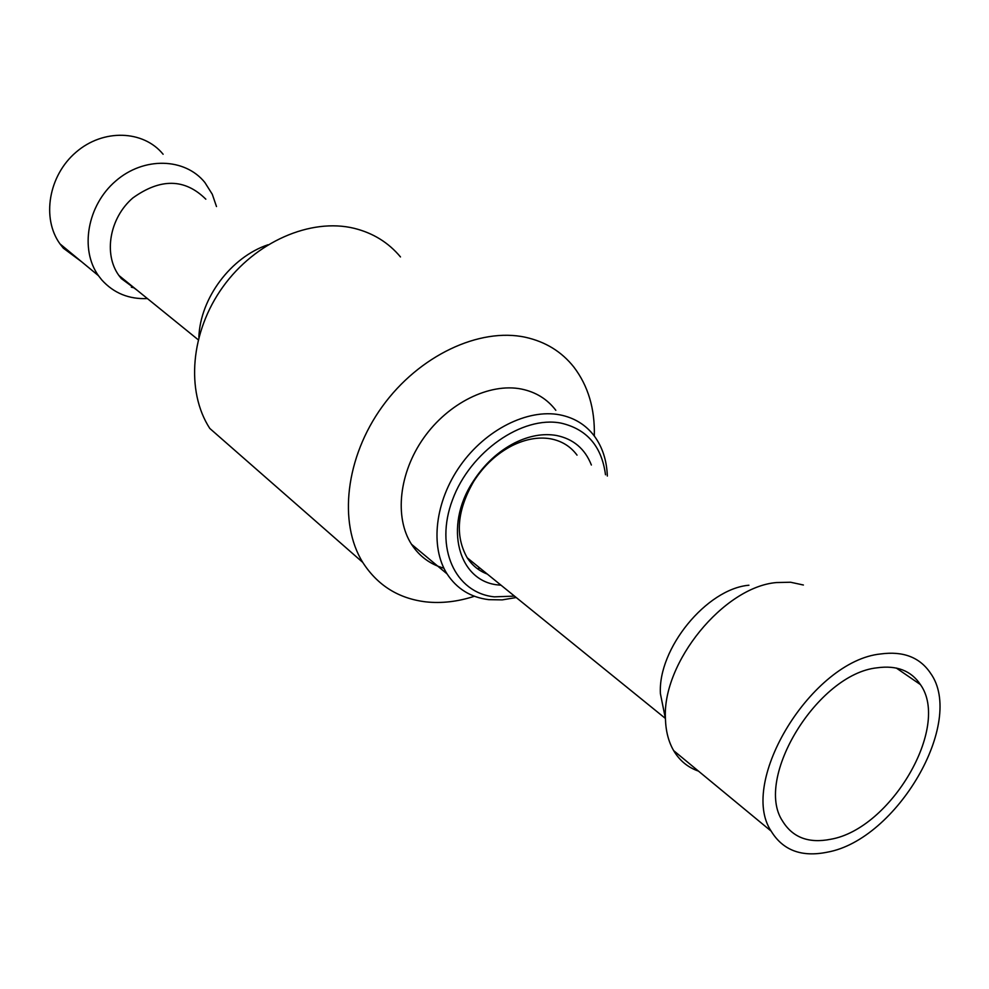 <?xml version="1.0" encoding="UTF-8"?>
<svg xmlns="http://www.w3.org/2000/svg" width="989" height="989" viewBox="0 0 989 989"><rect width="100%" height="100%" fill="white"/><g stroke="black" fill="none" stroke-linecap="round" stroke-linejoin="round"><path stroke-width="1.48" d="M205.823 199.185C184.881 178.44 160.539 178.045 132.798 197.985C109.594 217.939 103.338 254.074 118.878 275.449L121.338 278.601L137.026 290.16M216.492 206.54L212.289 194.264L204.871 182.495C184.955 157.745 143.702 156.485 115.614 181.111C87.279 205.391 79.627 249.438 98.443 275.659L101.855 280.023C113.822 293.189 128.99 299.37 147.398 298.567M163.111 154.247C143.442 130.066 103.202 128.558 76.005 152.232C48.56 175.585 41.427 218.272 59.983 243.9L63.345 248.177L81.593 261.739M131.364 287.206L134.183 287.848M577.032 455.138C570.529 446.348 561.69 440.909 550.502 438.795C538.387 436.767 525.641 439.029 512.265 445.594C496.824 453.555 484.004 465.448 473.805 481.284C457.042 510.349 454.841 535.853 467.204 557.784C472.21 565.436 478.899 570.863 487.268 574.053M698.481 771.123C687.862 767.427 679.579 760.603 673.657 750.626C668.502 741.738 665.77 731.094 665.436 718.694L660.417 693.746C657.722 648.685 706.603 588.875 748.92 585.228M665.436 718.694C662.061 662.531 723.763 587.021 776.365 582.558L790.557 582.237L803.389 585.006M827.274 852.184C801.634 857.401 782.917 850.379 771.16 831.131C737.93 781.792 812.216 660.664 880.754 653.952C903.291 650.923 919.881 657.351 930.538 673.225C965.709 721.982 896.825 839.859 827.274 852.184M830.772 839.253C808.767 843.617 792.721 837.584 782.608 821.154C753.766 778.553 817.656 673.966 877.008 667.822C896.689 665.078 911.153 670.666 920.425 684.586C950.726 726.754 890.879 828.893 830.772 839.253M267.982 244.778C230.969 257.128 200.26 298.171 198.863 337.162M516.233 597.529L502.239 599.878L488.727 599.655C470.739 597.418 456.844 588.826 447.053 573.88C429.832 546.83 434.975 501.312 460.392 465.485C485.698 429.585 527.594 408.655 559.712 414.811C574.288 417.692 585.871 424.813 594.438 436.186C602.462 447.189 606.764 460.466 607.345 476.043M605.503 474.769C601.745 446.36 586.947 429.152 561.109 423.131C522.377 415.392 470.195 451.627 452.542 499.729C434.307 547.733 455.15 592.881 494.315 596.849L514.465 596.107M501.04 585.216L498.864 585.006C458.488 581.965 443.233 526.803 473.026 481.618C484.116 464.385 498.06 451.441 514.861 442.812C529.399 435.679 543.233 433.219 556.374 435.457C573.336 438.906 585.006 448.771 591.373 465.028M400.483 256.942C388.467 242.528 372.989 232.971 354.087 228.298C310.67 217.753 255.372 241.687 222.97 286.798C190.444 331.834 185.648 391.285 209.792 428.435L362.753 562.395C377.563 585.426 398.604 598.58 425.888 601.868C441.613 603.55 457.796 601.683 474.423 596.256M477.44 568.737L479.986 568.156M555.818 410.299C547.238 399.062 535.729 391.965 521.302 389.023C489.53 382.731 448.388 402.931 423.725 437.929C398.963 472.878 394.252 517.519 411.486 544.259C419.373 556.35 430.178 564.323 443.9 568.205M594.315 436.013C595.007 408.865 588.183 385.871 573.83 367.043C561.641 351.676 545.532 341.761 525.505 337.286C479.517 327.223 419.015 355.558 382.323 406.504C345.507 457.351 338.164 522.884 362.753 562.395M118.878 275.449L198.196 339.746M59.983 243.9L98.443 275.659M665.374 718.422L467.204 557.784M771.16 831.131L673.657 750.626M920.425 684.586L896.269 668.02M473.805 481.284L473.026 481.618M512.265 445.594L514.861 442.812M411.486 544.259L447.053 573.88"/></g></svg>
